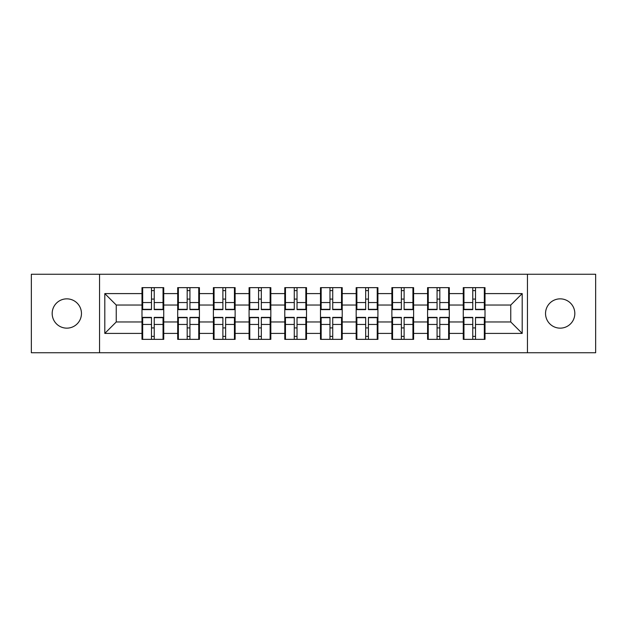 <?xml version="1.0" encoding="UTF-8"?>
<svg xmlns="http://www.w3.org/2000/svg" width="627" height="627" viewBox="0 0 627 627"><rect width="100%" height="100%" fill="white"/><g stroke="black" fill="none" stroke-linecap="round" stroke-linejoin="round"><path stroke-width="0.94" d="M560.177 328.148A14.648 14.648 0 0 1 545.537 313.5A14.648 14.648 0 0 1 560.177 298.852A14.648 14.648 0 0 1 574.826 313.5A14.648 14.648 0 0 1 560.177 328.148M66.823 328.148A14.648 14.648 0 0 1 52.174 313.5A14.648 14.648 0 0 1 66.823 298.852A14.648 14.648 0 0 1 81.463 313.5A14.648 14.648 0 0 1 66.823 328.148M527.456 352.742L595.65 352.742L595.65 274.258L527.456 274.258L527.456 352.742L99.544 352.742L99.544 274.258L31.35 274.258L31.35 352.742L99.544 352.742M485.008 328.031L484.326 328.031M463.956 328.031L463.267 328.031M463.267 298.969L463.956 298.969M484.326 298.969L485.008 298.969M485.008 295.991L484.326 295.991M463.956 295.991L463.267 295.991M463.267 331.009L463.956 331.009M484.326 331.009L485.008 331.009M449.308 328.031L448.626 328.031M428.257 328.031L427.575 328.031M427.575 298.969L428.257 298.969M448.626 298.969L449.308 298.969M449.308 295.991L448.626 295.991M428.257 295.991L427.575 295.991M427.575 331.009L428.257 331.009M448.626 331.009L449.308 331.009M413.616 328.031L412.927 328.031M392.565 328.031L391.875 328.031M391.875 298.969L392.565 298.969M412.927 298.969L413.616 298.969M413.616 295.991L412.927 295.991M392.565 295.991L391.875 295.991M391.875 331.009L392.565 331.009M412.927 331.009L413.616 331.009M377.916 328.031L377.227 328.031M356.865 328.031L356.175 328.031M356.175 298.969L356.865 298.969M377.227 298.969L377.916 298.969M377.916 295.991L377.227 295.991M356.865 295.991L356.175 295.991M356.175 331.009L356.865 331.009M377.227 331.009L377.916 331.009M342.217 328.031L341.535 328.031M321.165 328.031L320.483 328.031M320.483 298.969L321.165 298.969M341.535 298.969L342.217 298.969M342.217 295.991L341.535 295.991M321.165 295.991L320.483 295.991M320.483 331.009L321.165 331.009M341.535 331.009L342.217 331.009M306.517 328.031L305.835 328.031M285.465 328.031L284.783 328.031M284.783 298.969L285.465 298.969M305.835 298.969L306.517 298.969M306.517 295.991L305.835 295.991M285.465 295.991L284.783 295.991M284.783 331.009L285.465 331.009M305.835 331.009L306.517 331.009M270.825 328.031L270.135 328.031M249.773 328.031L249.084 328.031M249.084 298.969L249.773 298.969M270.135 298.969L270.825 298.969M270.825 295.991L270.135 295.991M249.773 295.991L249.084 295.991M249.084 331.009L249.773 331.009M270.135 331.009L270.825 331.009M235.125 328.031L234.435 328.031M214.073 328.031L213.384 328.031M213.384 298.969L214.073 298.969M234.435 298.969L235.125 298.969M235.125 295.991L234.435 295.991M214.073 295.991L213.384 295.991M213.384 331.009L214.073 331.009M234.435 331.009L235.125 331.009M199.425 328.031L198.743 328.031M178.374 328.031L177.692 328.031M177.692 298.969L178.374 298.969M198.743 298.969L199.425 298.969M199.425 295.991L198.743 295.991M178.374 295.991L177.692 295.991M177.692 331.009L178.374 331.009M198.743 331.009L199.425 331.009M527.456 274.258L99.544 274.258M510.754 321.964L510.754 305.035L485.008 305.035L485.008 321.964L510.754 321.964L522.197 333.407L522.197 293.593L485.008 293.593L485.008 287.644L463.267 287.644L463.267 305.035L449.308 305.035L449.308 321.964L463.267 321.964L463.267 305.035M522.197 333.407L485.008 333.407L485.008 339.356L463.267 339.356L463.267 333.407L449.308 333.407L449.308 339.356L427.575 339.356L427.575 333.407L413.616 333.407L413.616 339.356L391.875 339.356L391.875 333.407L377.916 333.407L377.916 339.356L356.175 339.356L356.175 333.407L342.217 333.407L342.217 339.356L320.483 339.356L320.483 333.407L306.517 333.407L306.517 339.356L284.783 339.356L284.783 333.407L270.825 333.407L270.825 339.356L249.084 339.356L249.084 333.407L235.125 333.407L235.125 339.356L213.384 339.356L213.384 333.407L199.425 333.407L199.425 339.356L177.692 339.356L177.692 333.407L163.733 333.407L163.733 339.356L141.992 339.356L141.992 333.407L104.803 333.407L104.803 293.593L141.992 293.593L141.992 305.035L116.246 305.035L116.246 321.964L141.992 321.964L141.992 305.035M463.267 293.593L449.308 293.593L449.308 287.644L427.575 287.644L427.575 293.593L413.616 293.593L413.616 287.644L391.875 287.644L391.875 293.593L377.916 293.593L377.916 287.644L356.175 287.644L356.175 293.593L342.217 293.593L342.217 287.644L320.483 287.644L320.483 293.593L306.517 293.593L306.517 287.644L284.783 287.644L284.783 293.593L270.825 293.593L270.825 287.644L249.084 287.644L249.084 293.593L235.125 293.593L235.125 287.644L213.384 287.644L213.384 293.593L199.425 293.593L199.425 287.644L177.692 287.644L177.692 293.593L163.733 293.593L163.733 287.644L141.992 287.644L141.992 293.593M463.267 321.964L463.267 333.407M449.308 321.964L449.308 333.407M449.308 293.593L449.308 305.035M413.616 321.964L427.575 321.964L427.575 305.035L413.616 305.035L413.616 333.407M427.575 321.964L427.575 333.407M427.575 293.593L427.575 305.035M413.616 293.593L413.616 305.035M377.916 321.964L391.875 321.964L391.875 305.035L377.916 305.035L377.916 333.407M391.875 321.964L391.875 333.407M391.875 293.593L391.875 305.035M377.916 293.593L377.916 305.035M342.217 321.964L356.175 321.964L356.175 305.035L342.217 305.035L342.217 333.407M356.175 321.964L356.175 333.407M356.175 293.593L356.175 305.035M342.217 293.593L342.217 305.035M306.517 321.964L320.483 321.964L320.483 305.035L306.517 305.035L306.517 333.407M320.483 321.964L320.483 333.407M320.483 293.593L320.483 305.035M306.517 293.593L306.517 305.035M270.825 321.964L284.783 321.964L284.783 305.035L270.825 305.035L270.825 333.407M284.783 321.964L284.783 333.407M284.783 293.593L284.783 305.035M270.825 293.593L270.825 305.035M235.125 321.964L249.084 321.964L249.084 305.035L235.125 305.035L235.125 333.407M249.084 321.964L249.084 333.407M249.084 293.593L249.084 305.035M235.125 293.593L235.125 305.035M199.425 321.964L213.384 321.964L213.384 305.035L199.425 305.035L199.425 333.407M213.384 321.964L213.384 333.407M213.384 293.593L213.384 305.035M199.425 293.593L199.425 305.035M163.733 321.964L177.692 321.964L177.692 305.035L163.733 305.035L163.733 333.407M177.692 321.964L177.692 333.407M177.692 293.593L177.692 305.035M163.733 293.593L163.733 305.035M163.733 328.031L163.044 328.031M142.674 328.031L141.992 328.031M141.992 298.969L142.674 298.969M163.044 298.969L163.733 298.969M163.733 295.991L163.044 295.991M142.674 295.991L141.992 295.991M141.992 331.009L142.674 331.009M163.044 331.009L163.733 331.009M141.992 321.964L141.992 333.407M116.246 321.964L104.803 333.407M104.803 293.593L116.246 305.035M485.008 321.964L485.008 333.407M485.008 293.593L485.008 305.035M522.197 293.593L510.754 305.035M163.044 287.644L163.044 309.613L154.234 309.613L154.234 287.644M151.483 287.644L151.483 309.613L142.674 309.613L142.674 287.644M151.483 290.614L154.234 290.614M154.234 299.087L151.483 299.087M142.674 339.356L142.674 317.387L151.483 317.387L151.483 339.356M154.234 339.356L154.234 317.387L163.044 317.387L163.044 339.356M154.234 336.385L151.483 336.385M151.483 327.913L154.234 327.913M198.743 287.644L198.743 309.613L189.934 309.613L189.934 287.644M187.183 287.644L187.183 309.613L178.374 309.613L178.374 287.644M187.183 290.614L189.934 290.614M189.934 299.087L187.183 299.087M234.435 287.644L234.435 309.613L225.626 309.613L225.626 287.644M222.883 287.644L222.883 309.613L214.073 309.613L214.073 287.644M222.883 290.614L225.626 290.614M225.626 299.087L222.883 299.087M270.135 287.644L270.135 309.613L261.326 309.613L261.326 287.644M258.583 287.644L258.583 309.613L249.773 309.613L249.773 287.644M258.583 290.614L261.326 290.614M261.326 299.087L258.583 299.087M305.835 287.644L305.835 309.613L297.026 309.613L297.026 287.644M294.275 287.644L294.275 309.613L285.465 309.613L285.465 287.644M294.275 290.614L297.026 290.614M297.026 299.087L294.275 299.087M341.535 287.644L341.535 309.613L332.725 309.613L332.725 287.644M329.974 287.644L329.974 309.613L321.165 309.613L321.165 287.644M329.974 290.614L332.725 290.614M332.725 299.087L329.974 299.087M178.374 339.356L178.374 317.387L187.183 317.387L187.183 339.356M189.934 339.356L189.934 317.387L198.743 317.387L198.743 339.356M189.934 336.385L187.183 336.385M187.183 327.913L189.934 327.913M214.073 339.356L214.073 317.387L222.883 317.387L222.883 339.356M225.626 339.356L225.626 317.387L234.435 317.387L234.435 339.356M225.626 336.385L222.883 336.385M222.883 327.913L225.626 327.913M249.773 339.356L249.773 317.387L258.583 317.387L258.583 339.356M261.326 339.356L261.326 317.387L270.135 317.387L270.135 339.356M261.326 336.385L258.583 336.385M258.583 327.913L261.326 327.913M285.465 339.356L285.465 317.387L294.275 317.387L294.275 339.356M297.026 339.356L297.026 317.387L305.835 317.387L305.835 339.356M297.026 336.385L294.275 336.385M294.275 327.913L297.026 327.913M321.165 339.356L321.165 317.387L329.974 317.387L329.974 339.356M332.725 339.356L332.725 317.387L341.535 317.387L341.535 339.356M332.725 336.385L329.974 336.385M329.974 327.913L332.725 327.913M377.227 287.644L377.227 309.613L368.417 309.613L368.417 287.644M365.674 287.644L365.674 309.613L356.865 309.613L356.865 287.644M365.674 290.614L368.417 290.614M368.417 299.087L365.674 299.087M356.865 339.356L356.865 317.387L365.674 317.387L365.674 339.356M368.417 339.356L368.417 317.387L377.227 317.387L377.227 339.356M368.417 336.385L365.674 336.385M365.674 327.913L368.417 327.913M412.927 287.644L412.927 309.613L404.117 309.613L404.117 287.644M401.374 287.644L401.374 309.613L392.565 309.613L392.565 287.644M401.374 290.614L404.117 290.614M404.117 299.087L401.374 299.087M392.565 339.356L392.565 317.387L401.374 317.387L401.374 339.356M404.117 339.356L404.117 317.387L412.927 317.387L412.927 339.356M404.117 336.385L401.374 336.385M401.374 327.913L404.117 327.913M448.626 287.644L448.626 309.613L439.817 309.613L439.817 287.644M437.066 287.644L437.066 309.613L428.257 309.613L428.257 287.644M437.066 290.614L439.817 290.614M439.817 299.087L437.066 299.087M428.257 339.356L428.257 317.387L437.066 317.387L437.066 339.356M439.817 339.356L439.817 317.387L448.626 317.387L448.626 339.356M439.817 336.385L437.066 336.385M437.066 327.913L439.817 327.913M484.326 287.644L484.326 309.613L475.517 309.613L475.517 287.644M472.766 287.644L472.766 309.613L463.956 309.613L463.956 287.644M472.766 290.614L475.517 290.614M475.517 299.087L472.766 299.087M463.956 339.356L463.956 317.387L472.766 317.387L472.766 339.356M475.517 339.356L475.517 317.387L484.326 317.387L484.326 339.356M475.517 336.385L472.766 336.385M472.766 327.913L475.517 327.913M151.483 302.551L142.674 302.551M151.483 309.315L142.674 309.315M163.044 302.551L154.234 302.551M163.044 309.315L154.234 309.315M154.234 324.449L163.044 324.449M154.234 317.685L163.044 317.685M142.674 324.449L151.483 324.449M142.674 317.685L151.483 317.685M187.183 302.551L178.374 302.551M187.183 309.315L178.374 309.315M198.743 302.551L189.934 302.551M198.743 309.315L189.934 309.315M222.883 302.551L214.073 302.551M222.883 309.315L214.073 309.315M234.435 302.551L225.626 302.551M234.435 309.315L225.626 309.315M258.583 302.551L249.773 302.551M258.583 309.315L249.773 309.315M270.135 302.551L261.326 302.551M270.135 309.315L261.326 309.315M294.275 302.551L285.465 302.551M294.275 309.315L285.465 309.315M305.835 302.551L297.026 302.551M305.835 309.315L297.026 309.315M329.974 302.551L321.165 302.551M329.974 309.315L321.165 309.315M341.535 302.551L332.725 302.551M341.535 309.315L332.725 309.315M189.934 324.449L198.743 324.449M189.934 317.685L198.743 317.685M178.374 324.449L187.183 324.449M178.374 317.685L187.183 317.685M225.626 324.449L234.435 324.449M225.626 317.685L234.435 317.685M214.073 324.449L222.883 324.449M214.073 317.685L222.883 317.685M261.326 324.449L270.135 324.449M261.326 317.685L270.135 317.685M249.773 324.449L258.583 324.449M249.773 317.685L258.583 317.685M297.026 324.449L305.835 324.449M297.026 317.685L305.835 317.685M285.465 324.449L294.275 324.449M285.465 317.685L294.275 317.685M332.725 324.449L341.535 324.449M332.725 317.685L341.535 317.685M321.165 324.449L329.974 324.449M321.165 317.685L329.974 317.685M365.674 302.551L356.865 302.551M365.674 309.315L356.865 309.315M377.227 302.551L368.417 302.551M377.227 309.315L368.417 309.315M368.417 324.449L377.227 324.449M368.417 317.685L377.227 317.685M356.865 324.449L365.674 324.449M356.865 317.685L365.674 317.685M401.374 302.551L392.565 302.551M401.374 309.315L392.565 309.315M412.927 302.551L404.117 302.551M412.927 309.315L404.117 309.315M404.117 324.449L412.927 324.449M404.117 317.685L412.927 317.685M392.565 324.449L401.374 324.449M392.565 317.685L401.374 317.685M437.066 302.551L428.257 302.551M437.066 309.315L428.257 309.315M448.626 302.551L439.817 302.551M448.626 309.315L439.817 309.315M439.817 324.449L448.626 324.449M439.817 317.685L448.626 317.685M428.257 324.449L437.066 324.449M428.257 317.685L437.066 317.685M472.766 302.551L463.956 302.551M472.766 309.315L463.956 309.315M484.326 302.551L475.517 302.551M484.326 309.315L475.517 309.315M475.517 324.449L484.326 324.449M475.517 317.685L484.326 317.685M463.956 324.449L472.766 324.449M463.956 317.685L472.766 317.685"/></g></svg>
